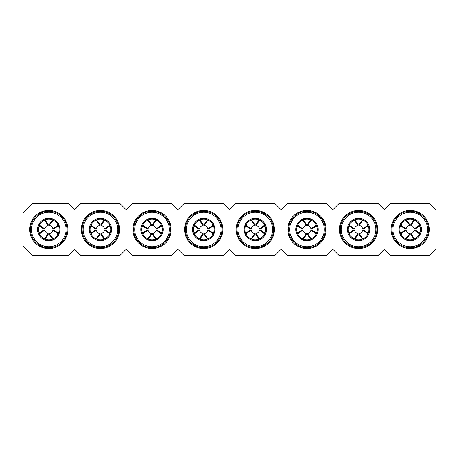 <?xml version="1.0" encoding="UTF-8"?>
<svg xmlns="http://www.w3.org/2000/svg" width="459" height="459" viewBox="0 0 459 459"><rect width="100%" height="100%" fill="white"/><g stroke="black" fill="none" stroke-linecap="round" stroke-linejoin="round"><path stroke-width="0.69" d="M32.096 255.319L68.489 255.319L74.587 249.22L80.686 255.319L120.126 255.319L126.225 249.22L132.324 255.319L171.764 255.319L177.862 249.22L183.961 255.319L223.401 255.319L229.5 249.22L235.599 255.319L275.039 255.319L281.137 249.22L287.236 255.319L326.676 255.319L332.775 249.22L338.874 255.319L378.314 255.319L384.412 249.22L390.511 255.319L429.951 255.319L436.05 249.22L436.05 209.78L429.951 203.681L390.511 203.681L384.412 209.78L378.314 203.681L338.874 203.681L332.775 209.78L326.676 203.681L287.236 203.681L281.137 209.78L275.039 203.681L235.599 203.681L229.5 209.78L223.401 203.681L183.961 203.681L177.862 209.78L171.764 203.681L132.324 203.681L126.225 209.78L120.126 203.681L80.686 203.681L74.587 209.78L68.489 203.681L32.096 203.681L22.95 212.827L22.95 246.173L32.096 255.319M29.657 229.5A19.112 19.112 0 0 1 58.322 212.953A19.112 19.112 0 0 1 58.322 246.047A19.112 19.112 0 0 1 29.657 229.5M81.295 229.5A19.112 19.112 0 0 1 109.959 212.953A19.112 19.112 0 0 1 109.959 246.047A19.112 19.112 0 0 1 81.295 229.5M132.932 229.5A19.112 19.112 0 0 1 161.597 212.953A19.112 19.112 0 0 1 161.597 246.047A19.112 19.112 0 0 1 132.932 229.5M184.57 229.5A19.112 19.112 0 0 1 213.234 212.953A19.112 19.112 0 0 1 213.234 246.047A19.112 19.112 0 0 1 184.57 229.5M236.207 229.5A19.112 19.112 0 0 1 264.872 212.953A19.112 19.112 0 0 1 264.872 246.047A19.112 19.112 0 0 1 236.207 229.5M287.845 229.5A19.112 19.112 0 0 1 316.509 212.953A19.112 19.112 0 0 1 316.509 246.047A19.112 19.112 0 0 1 287.845 229.5M339.482 229.5A19.112 19.112 0 0 1 368.147 212.953A19.112 19.112 0 0 1 368.147 246.047A19.112 19.112 0 0 1 339.482 229.5M391.12 229.5A19.112 19.112 0 0 1 419.784 212.953A19.112 19.112 0 0 1 419.784 246.047A19.112 19.112 0 0 1 391.12 229.5M48.769 211.203A18.297 18.297 0 0 1 67.066 229.5A18.297 18.297 0 0 1 48.769 247.797A18.297 18.297 0 0 1 30.472 229.5A18.297 18.297 0 0 1 48.769 211.203M100.406 211.203A18.297 18.297 0 0 1 118.703 229.5A18.297 18.297 0 0 1 100.406 247.797A18.297 18.297 0 0 1 82.109 229.5A18.297 18.297 0 0 1 100.406 211.203M152.044 211.203A18.297 18.297 0 0 1 170.341 229.5A18.297 18.297 0 0 1 152.044 247.797A18.297 18.297 0 0 1 133.747 229.5A18.297 18.297 0 0 1 152.044 211.203M203.681 211.203A18.297 18.297 0 0 1 221.978 229.5A18.297 18.297 0 0 1 203.681 247.797A18.297 18.297 0 0 1 185.384 229.5A18.297 18.297 0 0 1 203.681 211.203M255.319 247.797A18.297 18.297 0 0 1 237.022 229.5A18.297 18.297 0 0 1 255.319 211.203A18.297 18.297 0 0 1 273.616 229.5A18.297 18.297 0 0 1 255.319 247.797M306.956 211.203A18.297 18.297 0 0 1 325.253 229.5A18.297 18.297 0 0 1 306.956 247.797A18.297 18.297 0 0 1 288.659 229.5A18.297 18.297 0 0 1 306.956 211.203M358.594 247.797A18.297 18.297 0 0 1 340.297 229.5A18.297 18.297 0 0 1 358.594 211.203A18.297 18.297 0 0 1 376.891 229.5A18.297 18.297 0 0 1 358.594 247.797M410.231 211.203A18.297 18.297 0 0 1 428.528 229.5A18.297 18.297 0 0 1 410.231 247.797A18.297 18.297 0 0 1 391.934 229.5A18.297 18.297 0 0 1 410.231 211.203M31.487 229.5A17.281 17.281 0 0 1 48.769 212.219A17.281 17.281 0 0 1 66.05 229.5A17.281 17.281 0 0 1 48.769 246.781A17.281 17.281 0 0 1 31.487 229.5M83.125 229.5A17.281 17.281 0 0 1 100.406 212.219A17.281 17.281 0 0 1 117.688 229.5A17.281 17.281 0 0 1 100.406 246.781A17.281 17.281 0 0 1 83.125 229.5M134.762 229.5A17.281 17.281 0 0 1 152.044 212.219A17.281 17.281 0 0 1 169.325 229.5A17.281 17.281 0 0 1 152.044 246.781A17.281 17.281 0 0 1 134.762 229.5M186.4 229.5A17.281 17.281 0 0 1 203.681 212.219A17.281 17.281 0 0 1 220.963 229.5A17.281 17.281 0 0 1 203.681 246.781A17.281 17.281 0 0 1 186.4 229.5M238.037 229.5A17.281 17.281 0 0 1 255.319 212.219A17.281 17.281 0 0 1 272.6 229.5A17.281 17.281 0 0 1 255.319 246.781A17.281 17.281 0 0 1 238.037 229.5M289.675 229.5A17.281 17.281 0 0 1 306.956 212.219A17.281 17.281 0 0 1 324.238 229.5A17.281 17.281 0 0 1 306.956 246.781A17.281 17.281 0 0 1 289.675 229.5M341.312 229.5A17.281 17.281 0 0 1 358.594 212.219A17.281 17.281 0 0 1 375.875 229.5A17.281 17.281 0 0 1 358.594 246.781A17.281 17.281 0 0 1 341.312 229.5M392.95 229.5A17.281 17.281 0 0 1 410.231 212.219A17.281 17.281 0 0 1 427.513 229.5A17.281 17.281 0 0 1 410.231 246.781A17.281 17.281 0 0 1 392.95 229.5M37.586 229.5A11.182 11.182 0 0 1 48.769 218.318A11.182 11.182 0 0 1 59.951 229.5A11.182 11.182 0 0 1 48.769 240.682A11.182 11.182 0 0 1 37.586 229.5M89.224 229.5A11.182 11.182 0 0 1 100.406 218.318A11.182 11.182 0 0 1 111.589 229.5A11.182 11.182 0 0 1 100.406 240.682A11.182 11.182 0 0 1 89.224 229.5M140.861 229.5A11.182 11.182 0 0 1 152.044 218.318A11.182 11.182 0 0 1 163.226 229.5A11.182 11.182 0 0 1 152.044 240.682A11.182 11.182 0 0 1 140.861 229.5M192.499 229.5A11.182 11.182 0 0 1 203.681 218.318A11.182 11.182 0 0 1 214.864 229.5A11.182 11.182 0 0 1 203.681 240.682A11.182 11.182 0 0 1 192.499 229.5M244.136 229.5A11.182 11.182 0 0 1 255.319 218.318A11.182 11.182 0 0 1 266.501 229.5A11.182 11.182 0 0 1 255.319 240.682A11.182 11.182 0 0 1 244.136 229.5M295.774 229.5A11.182 11.182 0 0 1 306.956 218.318A11.182 11.182 0 0 1 318.139 229.5A11.182 11.182 0 0 1 306.956 240.682A11.182 11.182 0 0 1 295.774 229.5M347.411 229.5A11.182 11.182 0 0 1 358.594 218.318A11.182 11.182 0 0 1 369.776 229.5A11.182 11.182 0 0 1 358.594 240.682A11.182 11.182 0 0 1 347.411 229.5M399.049 229.5A11.182 11.182 0 0 1 410.231 218.318A11.182 11.182 0 0 1 421.414 229.5A11.182 11.182 0 0 1 410.231 240.682A11.182 11.182 0 0 1 399.049 229.5M48.769 219.15A10.35 10.35 0 0 0 38.418 229.5A10.35 10.35 0 0 0 48.769 239.85A10.35 10.35 0 0 0 59.119 229.5A10.35 10.35 0 0 0 48.769 219.15M100.406 219.15A10.35 10.35 0 0 0 90.056 229.5A10.35 10.35 0 0 0 100.406 239.85A10.35 10.35 0 0 0 110.757 229.5A10.35 10.35 0 0 0 100.406 219.15M152.044 219.15A10.35 10.35 0 0 0 141.693 229.5A10.35 10.35 0 0 0 152.044 239.85A10.35 10.35 0 0 0 162.394 229.5A10.35 10.35 0 0 0 152.044 219.15M203.681 219.15A10.35 10.35 0 0 0 193.331 229.5A10.35 10.35 0 0 0 203.681 239.85A10.35 10.35 0 0 0 214.032 229.5A10.35 10.35 0 0 0 203.681 219.15M255.319 219.15A10.35 10.35 0 0 0 244.968 229.5A10.35 10.35 0 0 0 255.319 239.85A10.35 10.35 0 0 0 265.669 229.5A10.35 10.35 0 0 0 255.319 219.15M306.956 219.15A10.35 10.35 0 0 0 296.606 229.5A10.35 10.35 0 0 0 306.956 239.85A10.35 10.35 0 0 0 317.307 229.5A10.35 10.35 0 0 0 306.956 219.15M358.594 219.15A10.35 10.35 0 0 0 348.243 229.5A10.35 10.35 0 0 0 358.594 239.85A10.35 10.35 0 0 0 368.944 229.5A10.35 10.35 0 0 0 358.594 219.15M410.231 219.15A10.35 10.35 0 0 0 399.881 229.5A10.35 10.35 0 0 0 410.231 239.85A10.35 10.35 0 0 0 420.582 229.5A10.35 10.35 0 0 0 410.231 219.15M46.738 219.356A10.35 10.35 0 0 0 38.625 227.469L39.807 225.455L44.735 228.989A4.068 4.068 0 0 1 48.258 225.467L44.724 220.538L46.738 219.356M38.625 231.531A10.35 10.35 0 0 0 46.738 239.644L44.724 238.462L48.258 233.533A4.068 4.068 0 0 1 44.735 230.011L39.807 233.545L38.625 231.531M52.814 238.462L50.8 239.644A10.35 10.35 0 0 0 58.913 231.531L57.731 233.545L52.802 230.011A4.068 4.068 0 0 1 49.279 233.533L52.814 238.6M58.913 227.469A10.35 10.35 0 0 0 50.8 219.356L52.814 220.538L49.279 225.467A4.068 4.068 0 0 1 52.802 228.989L57.731 225.455L58.913 227.469M98.375 219.356A10.35 10.35 0 0 0 90.262 227.469L91.444 225.455L96.373 228.989A4.068 4.068 0 0 1 99.896 225.467L96.361 220.538L98.375 219.356M90.262 231.531A10.35 10.35 0 0 0 98.375 239.644L96.361 238.462L99.896 233.533A4.068 4.068 0 0 1 96.373 230.011L91.444 233.545L90.262 231.531M150.013 219.356A10.35 10.35 0 0 0 141.9 227.469L143.082 225.455L148.01 228.989A4.068 4.068 0 0 1 151.533 225.467L147.999 220.538L150.013 219.356M141.9 231.531A10.35 10.35 0 0 0 150.013 239.644L147.999 238.462L151.533 233.533A4.068 4.068 0 0 1 148.01 230.011L143.082 233.545L141.9 231.531M156.089 238.462L154.075 239.644A10.35 10.35 0 0 0 162.188 231.531L161.006 233.545L156.077 230.011A4.068 4.068 0 0 1 152.554 233.533L156.089 238.6M162.188 227.469A10.35 10.35 0 0 0 154.075 219.356L156.089 220.538L152.554 225.467A4.068 4.068 0 0 1 156.077 228.989L161.006 225.455L162.188 227.469M201.65 219.356A10.35 10.35 0 0 0 193.537 227.469L194.719 225.455L199.648 228.989A4.068 4.068 0 0 1 203.171 225.467L199.636 220.538L201.65 219.356M193.537 231.531A10.35 10.35 0 0 0 201.65 239.644L199.636 238.462L203.171 233.533A4.068 4.068 0 0 1 199.648 230.011L194.719 233.545L193.537 231.531M207.726 238.462L205.712 239.644A10.35 10.35 0 0 0 213.825 231.531L212.643 233.545L207.715 230.011A4.068 4.068 0 0 1 204.192 233.533L207.726 238.6M245.175 231.531A10.35 10.35 0 0 0 253.288 239.644L251.274 238.462L254.808 233.533A4.068 4.068 0 0 1 251.285 230.011L246.357 233.545L245.175 231.531M259.364 238.462L257.35 239.644A10.35 10.35 0 0 0 265.463 231.531L264.281 233.545L259.352 230.011A4.068 4.068 0 0 1 255.829 233.533L259.364 238.6M304.925 219.356A10.35 10.35 0 0 0 296.812 227.469L297.994 225.455L302.923 228.989A4.068 4.068 0 0 1 306.446 225.467L302.911 220.538L304.925 219.356M296.812 231.531A10.35 10.35 0 0 0 304.925 239.644L302.911 238.462L306.446 233.533A4.068 4.068 0 0 1 302.923 230.011L297.994 233.545L296.812 231.531M311.001 238.462L308.987 239.644A10.35 10.35 0 0 0 317.1 231.531L315.918 233.545L310.99 230.011A4.068 4.068 0 0 1 307.467 233.533L311.001 238.6M348.45 231.531A10.35 10.35 0 0 0 356.563 239.644L354.549 238.462L358.083 233.533A4.068 4.068 0 0 1 354.56 230.011L349.632 233.545L348.45 231.531M400.087 231.531A10.35 10.35 0 0 0 408.2 239.644L406.186 238.462L409.721 233.533A4.068 4.068 0 0 1 406.198 230.011L401.269 233.545L400.087 231.531M102.437 219.356L104.451 220.538L100.917 225.467A4.068 4.068 0 0 1 104.44 228.989L109.368 225.455L110.55 227.469M102.437 239.644L104.451 238.6M110.55 231.531L109.368 233.545L104.44 230.011A4.068 4.068 0 0 1 100.917 233.533L104.451 238.462M205.712 219.356L207.726 220.538L204.192 225.467A4.068 4.068 0 0 1 207.715 228.989L212.643 225.455L213.825 227.469M245.175 227.469L246.357 225.455L251.285 228.989A4.068 4.068 0 0 1 254.808 225.467L251.274 220.538L253.288 219.356M257.35 219.356L259.364 220.538L255.829 225.467A4.068 4.068 0 0 1 259.352 228.989L264.281 225.455L265.463 227.469M308.987 219.356L311.001 220.538L307.467 225.467A4.068 4.068 0 0 1 310.99 228.989L315.918 225.455L317.1 227.469M348.45 227.469L349.632 225.455L354.56 228.989A4.068 4.068 0 0 1 358.083 225.467L354.549 220.538L356.563 219.356M360.625 219.356L362.639 220.538L359.104 225.467A4.068 4.068 0 0 1 362.627 228.989L367.556 225.455L368.738 227.469M360.625 239.644L362.639 238.6M368.738 231.531L367.556 233.545L362.627 230.011A4.068 4.068 0 0 1 359.104 233.533L362.639 238.462M400.087 227.469L401.269 225.455L406.198 228.989A4.068 4.068 0 0 1 409.721 225.467L406.186 220.538L408.2 219.356M412.262 219.356L414.276 220.538L410.742 225.467A4.068 4.068 0 0 1 414.265 228.989L419.193 225.455L420.375 227.469M412.262 239.644L414.276 238.6M420.375 231.531L419.193 233.545L414.265 230.011A4.068 4.068 0 0 1 410.742 233.533L414.276 238.462M48.258 233.533L48.258 234.555L45.137 239.007M39.262 233.132L43.714 230.011L44.735 230.011M44.735 228.989L43.714 228.989L39.262 225.868M45.137 219.993L48.258 224.445L48.258 225.467M49.279 225.467L49.279 224.445L52.401 219.993M58.276 225.868L53.823 228.989L52.802 228.989M52.802 230.011L53.823 230.011L58.276 233.132M52.401 239.007L49.279 234.555L49.279 233.533M99.896 233.533L99.896 234.555L96.774 239.007M90.899 233.132L95.352 230.011L96.373 230.011M96.373 228.989L95.352 228.989L90.899 225.868M96.774 219.993L99.896 224.445L99.896 225.467M100.917 225.467L100.917 224.445L104.038 219.993M109.913 225.868L105.461 228.989L104.44 228.989M104.44 230.011L105.461 230.011L109.913 233.132M104.038 239.007L100.917 234.555L100.917 233.533M151.533 233.533L151.533 234.555L148.412 239.007M142.537 233.132L146.989 230.011L148.01 230.011M148.01 228.989L146.989 228.989L142.537 225.868M148.412 219.993L151.533 224.445L151.533 225.467M152.554 225.467L152.554 224.445L155.676 219.993M161.551 225.868L157.098 228.989L156.077 228.989M156.077 230.011L157.098 230.011L161.551 233.132M155.676 239.007L152.554 234.555L152.554 233.533M203.171 233.533L203.171 234.555L200.049 239.007M194.174 233.132L198.627 230.011L199.648 230.011M199.648 228.989L198.627 228.989L194.174 225.868M200.049 219.993L203.171 224.445L203.171 225.467M204.192 225.467L204.192 224.445L207.313 219.993M213.188 225.868L208.736 228.989L207.715 228.989M207.715 230.011L208.736 230.011L213.188 233.132M207.313 239.007L204.192 234.555L204.192 233.533M254.808 233.533L254.808 234.555L251.687 239.007M245.812 233.132L250.264 230.011L251.285 230.011M251.285 228.989L250.264 228.989L245.812 225.868M251.687 219.993L254.808 224.445L254.808 225.467M255.829 225.467L255.829 224.445L258.951 219.993M264.826 225.868L260.373 228.989L259.352 228.989M259.352 230.011L260.373 230.011L264.826 233.132M258.951 239.007L255.829 234.555L255.829 233.533M306.446 233.533L306.446 234.555L303.324 239.007M297.449 233.132L301.902 230.011L302.923 230.011M302.923 228.989L301.902 228.989L297.449 225.868M303.324 219.993L306.446 224.445L306.446 225.467M307.467 225.467L307.467 224.445L310.588 219.993M316.463 225.868L312.011 228.989L310.99 228.989M310.99 230.011L312.011 230.011L316.463 233.132M310.588 239.007L307.467 234.555L307.467 233.533M358.083 233.533L358.083 234.555L354.962 239.007M349.087 233.132L353.539 230.011L354.56 230.011M354.56 228.989L353.539 228.989L349.087 225.868M354.962 219.993L358.083 224.445L358.083 225.467M359.104 225.467L359.104 224.445L362.226 219.993M368.101 225.868L363.648 228.989L362.627 228.989M362.627 230.011L363.648 230.011L368.101 233.132M362.226 239.007L359.104 234.555L359.104 233.533M409.721 233.533L409.721 234.555L406.599 239.007M400.724 233.132L405.177 230.011L406.198 230.011M406.198 228.989L405.177 228.989L400.724 225.868M406.599 219.993L409.721 224.445L409.721 225.467M410.742 225.467L410.742 224.445L413.863 219.993M419.738 225.868L415.286 228.989L414.265 228.989M414.265 230.011L415.286 230.011L419.738 233.132M413.863 239.007L410.742 234.555L410.742 233.533"/></g></svg>
